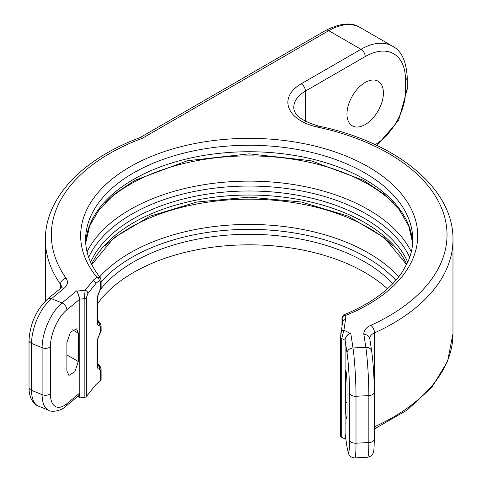 <?xml version="1.0" encoding="UTF-8"?>
<svg xmlns="http://www.w3.org/2000/svg" width="482" height="482" viewBox="0 0 482 482"><rect width="100%" height="100%" fill="white"/><g stroke="black" fill="none" stroke-linecap="round" stroke-linejoin="round"><path stroke-width="0.72" d="M100.581 380.744L100.581 370.224A2.976 1.717 -0 0 0 101.118 369.236L101.118 379.762A2.976 1.717 180 0 1 100.581 380.744L96.045 384.485L86.356 396.481A2.976 1.717 180 0 1 84.175 397.445L79.783 397.891L78.265 396.017M387.438 288.79A163.567 94.436 0 0 0 234.927 245.181A163.567 94.436 0 0 0 97.852 303.419M345.745 438.674L345.1 438.939L341.684 437.282A2.976 1.717 180 0 1 340.617 435.969A2.976 1.717 180 0 1 340.629 435.818M79.795 393.035L66.884 403.681A28.745 13.466 -68 0 1 50.399 393.8A5.947 3.434 0 0 1 42.115 394.644A34.698 16.249 -68 0 0 49.007 410.405C50.785 412.116 60.575 411.586 65.799 406.296L79.138 395.3L79.783 393.264L79.795 299.147L84.175 298.701L85.194 290.254A2.976 2.199 38.9 0 1 87.893 293.405L96.045 283.314L93.46 280.018L96.834 277.24A168.519 97.292 180 0 1 168.935 150.095A168.519 97.292 180 0 1 392.77 184.72A168.519 97.292 180 0 1 345.1 315.644L345.612 319.03L342.654 321.163L340.617 337.219A2.976 1.717 180 0 1 340.629 337.069L340.949 332.556M79.783 393.264L79.783 397.891M78.301 333.158L78.301 361.488L74.915 371.67L68.926 375.418L66.884 370.899L66.884 342.569L70.517 332.038L76.662 328.832L78.301 333.158L72.529 329.827M347.052 447.019A5.947 4.838 -8.6 0 0 347.1 447.615L345.094 434.137L345.094 340.19L347.052 353.131A28.745 2.049 87.1 0 1 349.558 393.137L349.558 440.084A28.745 2.049 87.1 0 1 347.052 447.019L345.094 434.077M345.1 434.306L345.1 438.939M96.045 384.485L96.045 283.314L99.268 280.651A2.976 1.988 -129.5 0 0 96.834 277.24L100.274 277.662C90.502 265.389 85.615 252.737 85.615 239.699A163.567 94.436 0 0 1 249.182 145.263A163.567 94.436 0 0 1 412.749 239.699C412.749 247.326 411.05 254.894 407.652 262.395L402.289 271.956C390.528 289.357 371.05 303.654 343.859 314.848L345.1 315.644A2.976 2.416 171.4 0 0 342.142 318.222L342.618 321.38M100.581 370.224L99.925 369.363C98.183 369.375 97.31 368.224 97.31 365.91L97.31 340.672L100.581 330.965L100.581 326.923L99.925 326.061C98.183 326.073 97.31 324.922 97.31 322.609L97.31 297.37L99.979 290.242C101.009 288.134 101.389 286.947 101.118 286.682L101.118 280.205L100.274 277.662M79.759 298.412L76.885 290.7L79.795 299.147L66.884 309.787A28.745 13.466 -68 0 0 50.399 346.859L50.399 393.8M350.721 333.062L350.143 333.297C347.414 334.55 345.751 336.605 345.154 339.467C345.907 336.478 347.763 334.345 350.721 333.062L352.981 347.974L365.82 347.329L363.886 334.568A18.34 10.586 180 0 1 370.827 325.32A199.253 115.035 0 0 0 444.669 217.183A199.253 115.035 0 0 0 317.499 127.073A45.597 26.329 180 0 1 301.214 83.796L360.982 49.291A62.949 36.343 -60 0 1 392.456 46.17L360.217 27.552A62.949 36.343 120 0 0 328.742 30.673A5.947 3.434 -120 0 0 325.766 30.378C340.527 22.985 352.011 22.045 360.217 27.552M345.154 339.467L345.094 340.19L341.684 338.533L341.684 437.282M345.612 319.03L343.913 330.278L341.684 338.533A2.976 1.717 180 0 1 340.617 337.219L340.617 435.969M100.581 326.923A2.976 1.717 -0 0 0 101.118 325.934L100.274 323.392L97.966 322.512M97.93 322.47L97.852 296.388C98.533 294.629 96.376 297.749 99.979 290.242M101.118 369.236L100.274 366.694L97.966 365.814M97.93 365.772L97.852 339.69C98.533 337.93 96.376 341.051 99.979 333.55C101.009 331.435 101.389 330.248 101.118 329.983L101.118 325.934M99.925 369.363L98.834 365.91A166.043 95.864 0 0 1 97.852 364.675M99.925 332.911L99.979 333.55M99.925 326.061L98.834 322.609A166.043 95.864 0 0 1 97.852 321.373M346.968 114.041A25.775 14.882 -60 0 1 358.216 88.104A25.775 14.882 -60 0 1 378.075 81.199A25.775 14.882 -60 0 1 383.413 92.996A25.775 14.882 -60 0 1 372.164 118.934A25.775 14.882 -60 0 1 352.306 125.838A25.775 14.882 -60 0 1 346.968 114.041M347.052 385.913L347.052 414.243A9.911 0.705 87.1 0 1 346.685 418.436A9.911 0.705 87.1 0 1 345.793 413.086A9.911 0.705 87.1 0 1 345.329 402.838L345.329 374.508A9.911 0.705 87.1 0 1 345.684 370.309A9.911 0.705 87.1 0 1 346.582 375.605A9.911 0.705 87.1 0 1 347.052 385.913M317.499 127.073A5.947 1.699 -77.8 0 1 318.753 126.115C301.846 121.133 293.532 114.849 293.803 107.269A39.651 22.895 180 0 1 305.419 91.08L365.193 56.575A5.947 3.434 60 0 0 360.982 49.291L328.742 30.673L142.491 138.201L140.069 137.617C82.567 158.771 45.001 197.982 45.386 239.699A205.199 118.47 0 0 0 60.533 284.374A12.393 7.152 180 0 1 61.449 287.067L60.298 288.555L47.676 298.961C36.21 309.872 29.992 323.759 29.022 340.617L29.022 387.564A5.947 3.434 180 0 0 31.559 390.378A34.698 16.249 112 0 0 38.452 406.133C36.258 405.736 28.854 400.656 29.022 387.564M65.799 406.296A5.947 3.977 -129.5 0 0 66.884 403.681M84.175 397.445L84.175 298.701A2.976 1.717 0 0 0 86.356 297.737L87.893 293.405M142.491 138.201A199.253 115.035 0 0 0 66.046 278.222A18.34 10.586 180 0 1 64.082 288.284L51.46 298.695L62.015 302.961A34.698 16.249 -68 0 0 42.115 347.703L42.115 394.644L31.559 390.378L31.559 343.431L42.115 347.703A5.947 3.434 0 0 0 50.399 346.859M405.495 91.58A5.947 3.434 180 0 0 407.236 89.152L407.236 77.415A5.947 3.434 180 0 1 405.495 79.843L405.495 91.58A43.615 25.184 -60 0 1 375.201 144.678M374.273 429.034L407.061 410.116L431.95 387.209L447.609 361.271L452.978 333.586A205.199 118.47 180 0 1 374.502 426.769A12.393 7.152 0 0 0 374.273 426.871M374.273 428.293A5.947 3 -114.4 0 0 374.502 426.769L374.502 332.875A205.199 118.47 0 0 0 452.978 239.699C453.773 188.685 396.981 142.347 318.753 126.115M347.052 353.131A5.947 4.838 171.4 0 1 352.981 347.974A34.698 2.47 87.1 0 1 356.005 396.258L368.844 395.608L368.844 442.554A5.947 3.434 0 0 0 374.273 439.132C374.165 447.218 373.887 451.538 373.436 452.098L373.026 453.315C373.17 452.797 372.646 456.261 367.567 457.249A34.698 2.47 -92.9 0 0 368.844 442.554L356.005 443.205A34.698 2.47 87.1 0 1 354.728 457.9L367.567 457.249M349.558 393.137A5.947 3.434 180 0 0 356.005 396.258L356.005 443.205A5.947 3.434 180 0 1 349.558 440.084M341.955 325.748L342.142 318.222M392.848 283.591A163.567 94.436 0 0 0 243.482 234.354A163.567 94.436 0 0 0 100.419 289.477M99.925 289.61L100.581 287.664L100.581 281.187L99.268 280.651M86.356 396.481L86.356 297.737M77.18 291.068L85.194 290.254L93.46 280.018M66.884 309.787A5.947 3.977 50.5 0 0 62.015 302.961L76.885 290.7M47.676 298.961A5.947 3.977 -129.5 0 1 51.46 298.695A34.698 16.249 112 0 0 31.559 343.431A5.947 3.434 180 0 1 29.022 340.617M78.301 361.488L66.884 354.897M60.533 288.35L60.533 284.374A5.947 4.501 144.8 0 1 66.046 278.222M340.973 332.261A2.976 2.416 -171.4 0 1 343.913 330.278L350.143 333.297M341.943 318.198A2.976 1.717 0 0 0 341.931 318.379A2.976 1.717 0 0 0 341.943 318.53M412.646 242.886A163.567 94.436 0 0 0 249.182 151.74A163.567 94.436 0 0 0 85.718 242.886M393.318 202.771A168.519 97.292 0 0 0 105.046 202.771M411.297 251.851A168.519 97.292 0 0 0 249.182 181.124A168.519 97.292 0 0 0 87.067 251.851M409.676 257.352A166.043 95.864 0 0 0 249.182 186.058A166.043 95.864 0 0 0 88.688 257.352M407.73 262.214A163.567 94.436 0 0 0 249.182 190.993A163.567 94.436 0 0 0 90.634 262.214M406.784 264.208A163.567 94.436 0 0 0 249.182 195.041A163.567 94.436 0 0 0 91.58 264.208M393.318 246.073A168.519 97.292 0 0 0 105.046 246.073M99.641 276.867A168.519 97.292 180 0 1 249.182 224.425A168.519 97.292 180 0 1 398.722 276.867M395.867 280.307A166.043 95.864 0 0 0 247.688 229.366A166.043 95.864 0 0 0 101.118 281.837M97.31 365.91A2.976 1.717 0 0 0 97.852 364.922M97.31 340.672A2.976 1.717 -0 0 0 97.852 339.69M100.581 330.965A2.976 1.717 0 0 0 101.118 329.983M97.31 322.609A2.976 1.717 0 0 0 97.852 321.621M97.31 297.37A2.976 1.717 -0 0 0 97.852 296.388M100.581 287.664A2.976 1.717 0 0 0 101.118 286.682M100.581 281.187A2.976 1.717 -0 0 0 101.118 280.205M374.273 439.132L374.273 392.191A5.947 3.434 0 0 1 368.844 395.608A34.698 2.47 -92.9 0 0 365.82 347.329A5.947 4.838 -8.6 0 1 371.7 351.294L369.76 338.503A12.393 7.152 180 0 1 374.502 332.875A5.947 3 65.6 0 0 370.827 325.32M363.886 334.568A5.947 4.838 -8.6 0 1 369.766 338.533M301.214 83.796A5.947 3.434 60 0 1 305.419 91.08L305.419 121.416M365.193 56.575A57.003 32.909 -60 0 1 405.495 79.843M347.052 402.663L345.329 402.838M346.468 374.394L345.329 374.508M64.082 288.284A5.947 3.977 -129.5 0 0 60.298 288.555M49.007 410.405L38.452 406.133M407.236 89.152L398.578 120.422L376.93 145.492M347.1 447.615L348.896 454.52C348.703 454.02 349.571 457.424 354.728 457.9M45.386 301.033L45.386 239.699M341.949 325.79L341.979 317.355L343.859 314.848M412.646 242.934L408.706 225.931L399.036 209.399L383.805 193.969L363.506 180.334L310.926 160.729L249.182 153.836L187.438 160.729L134.858 180.334L114.559 193.969L99.328 209.399L89.658 225.931L85.718 242.934M100.274 323.392L97.852 320.229M406.597 264.588L384.558 237.891L348.239 216.153L301.461 202.024L249.182 197.138L196.909 202.024L150.125 216.153L113.806 237.891L91.767 264.588M100.274 366.694L97.852 363.536M374.273 392.191C374.128 376.719 373.273 363.085 371.7 351.294M407.236 77.415C406.26 60.937 401.331 50.52 392.456 46.17M452.978 333.586L452.978 239.699M325.766 30.378L139.949 137.659"/></g></svg>
